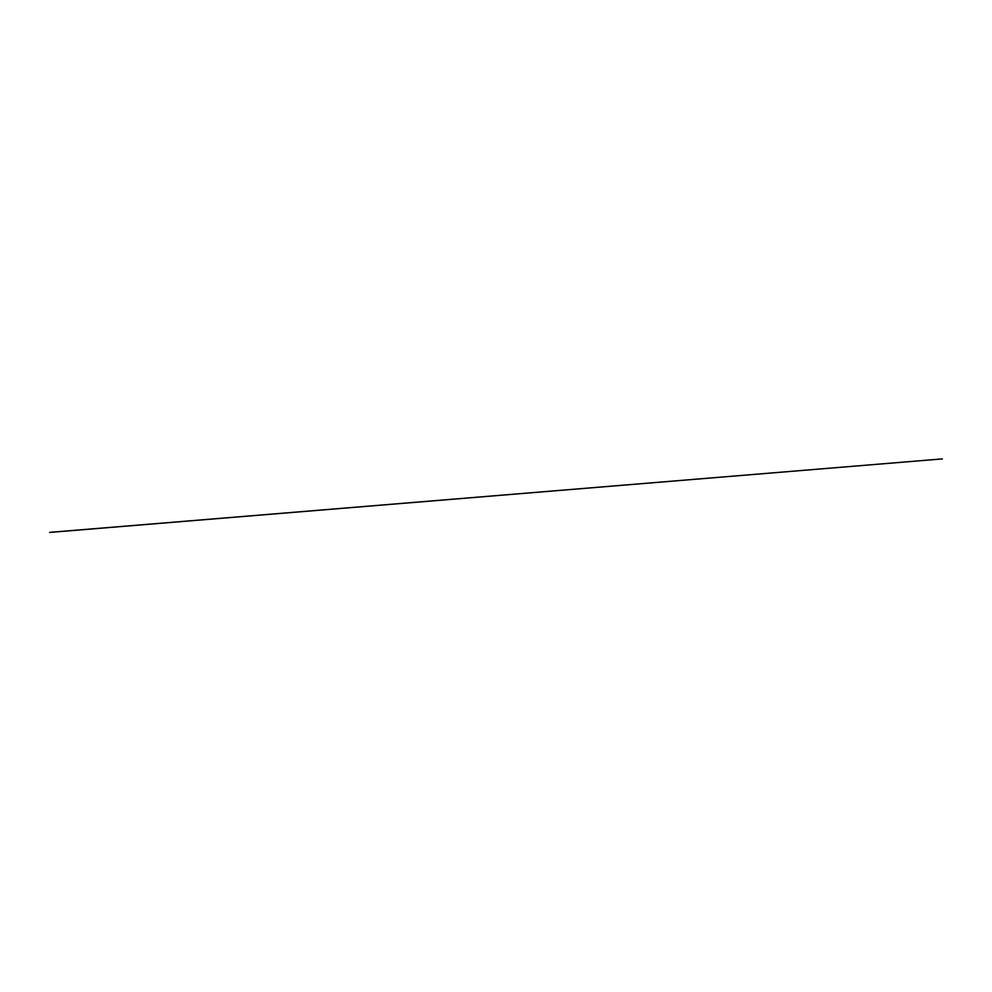 <?xml version="1.0" encoding="UTF-8"?>
<svg xmlns="http://www.w3.org/2000/svg" width="992" height="992" viewBox="0 0 992 992"><rect width="100%" height="100%" fill="white"/><g stroke="black" fill="none" stroke-linecap="round" stroke-linejoin="round"><path stroke-width="1.49" d="M49.637 532.431L942.4 458.899L49.637 532.369"/></g></svg>
